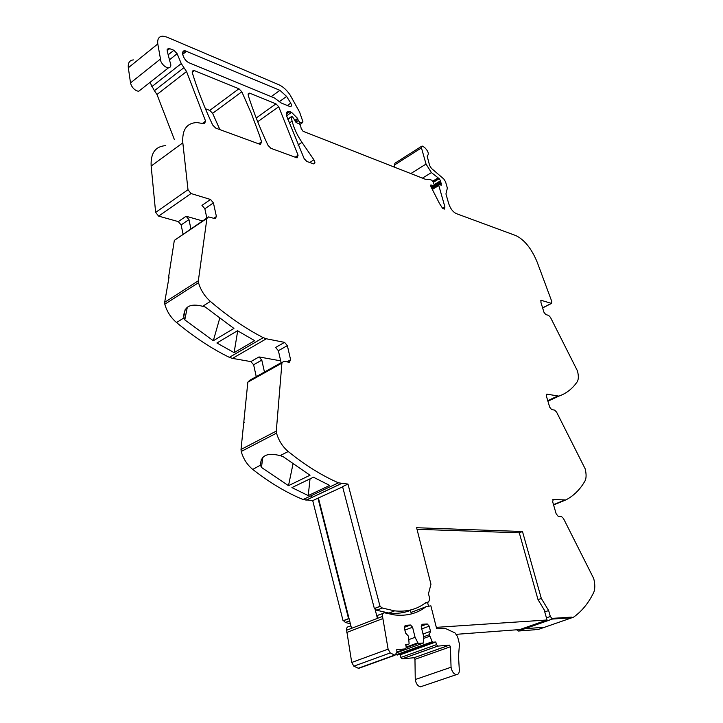 <?xml version="1.0" encoding="UTF-8"?>
<svg xmlns="http://www.w3.org/2000/svg" width="723" height="723" viewBox="0 0 723 723"><rect width="100%" height="100%" fill="white"/><g stroke="black" fill="none" stroke-linecap="round" stroke-linejoin="round"><path stroke-width="1.08" d="M538.02 599.638L541.319 598.445L548.64 610.546L545.341 611.721L538.02 599.638L519.286 532.806L522.485 531.522L416.611 527.727L430.962 584.283L428.477 593.719L429.769 598.888L428.667 601.925L425.558 602.783C416.927 609.417 406.615 612.11 394.613 610.863L382.458 608.079L380.018 606.299L347.98 484.076L342.566 486.615L374.351 608.522L380.524 606.245M417.008 529.299L519.286 532.806M516.665 629.787L518.31 631.034L524.934 628.703L544.663 627.23L573.583 617.162C580.668 612.101 586.588 605.377 591.333 597.008L593.556 592.824C595.137 589.317 595.201 584.564 593.737 578.581L563.443 518.436L561.4 516.475L558.165 516.294L556.159 513.8L552.652 501.753L553.276 499.457L565.793 499.973C572.535 496.448 578.183 491.324 582.747 484.591L584.88 481.211C586.407 478.337 586.489 474.18 585.124 468.73L556.583 412.101L554.622 410.113L551.604 409.57L549.679 407.13L546.398 396.105L546.904 394.143L558.888 396.123C565.314 393.845 570.718 390.013 575.11 384.618L577.162 381.889C578.626 379.53 578.725 375.861 577.451 370.89L550.465 317.37L548.612 315.391L545.738 314.55L543.913 312.164L540.822 302.015L541.229 300.325L551.495 303.407L551.794 301.491L537.297 262.44C531.649 248.703 524.5 239.747 515.842 235.581L456.249 213.592C452.941 211.947 450.447 208.694 448.766 203.823L445.937 193.954L447.365 188.088L445.549 181.771L443.786 178.979L431.423 168.378L429.634 165.54L427.13 156.041M287.953 119.629L291.55 116.52L292.535 116.864L296.385 122.594L299.223 123.995L300.641 125.865L301.148 128.396L303.036 131.261L425.269 179.241L429.833 179.458L431.685 180.199L433.42 182.223L434.189 184.934L433.872 185.928L430.926 184.916L430.51 185.395L431.152 187.14L439.439 203.416L442.612 208.323L444.302 209.119L444.952 207.067L442.72 208.396M421.428 146.389L394.948 163.217L394.297 165.124L421.455 147.89L422.06 145.983L424.564 147.42C428.278 151.188 429.2 154.017 427.32 155.915M421.455 147.89L426.037 164.076L431.405 172.589L439.223 178.708L433.429 182.25M394.297 165.124L394.894 167.311M434.125 184.708L440.551 180.786L439.223 178.708M440.551 180.786L441.274 185.205L439.114 184.519L438.807 185.513L444.952 207.067M432.67 189.245L438.807 185.513M291.17 117.37L292.101 121.112L289.218 123.127M286.371 114.117L289.869 111.658L288.495 111.351C286.462 111.568 285.91 113.258 286.832 116.412L304.166 158.671L306.868 161.482L313.809 163.931C315.228 163.561 315.255 162.169 313.899 159.783L301.961 142.341C297.198 135.291 293.909 128.224 292.101 121.112M259.855 144.257L215.734 128.098L212.661 124.998C204.356 107.329 197.587 89.977 192.354 72.942L193.448 70.402L194.342 70.601L238.933 88.766L241.825 91.776L251.261 113.249L259.241 134.668L261.563 141.771L260.533 144.401L259.855 144.257M296.529 157.695L270.899 148.305L268.043 145.386C260.072 128.522 253.493 111.92 248.287 95.581L249.245 93.104L250.013 93.276L275.969 103.85L278.716 106.742L298.075 155.246L297.135 157.822L296.529 157.695M289.869 111.658L291.541 112.336L297.632 118.436L298.265 120.56L300.099 122.539L302.557 122.621L302.928 121.771L299.629 112.155L290.131 95.02C286.778 90.068 283.064 86.661 278.979 84.79L166.805 37.072L162.765 36.15C158.879 36.403 157.225 38.997 157.795 43.931L160.958 61.672C163.018 65.413 165.513 67.483 168.432 67.854L138.726 91.261C135.779 90.953 133.294 88.965 131.261 85.296L130.511 82.91L160.172 59.25M157.795 43.931L128.333 67.754C127.826 62.865 129.544 60.253 133.475 59.91M128.333 67.754L130.511 82.91M141.084 89.408L138.726 91.261M168.043 54.921L173.891 50.258L168.631 48.296L167.176 50.89L169.986 61.826C171.468 65.486 170.944 67.492 168.432 67.854M173.891 50.258L177.135 53.719L169.236 59.982M151.767 86.715L181.265 63.579L183.931 67.655L154.397 90.709L149.977 82.404M181.265 63.579L177.135 53.719M183.931 67.655L186.543 71.523L156.972 94.487L154.397 90.709M174.279 139.34L156.972 94.487M202.521 123.371L205.585 121.121L186.543 71.523M205.585 121.121L204.392 123.814L196.972 122.549C186.697 122.991 181.988 129.751 182.829 142.829L151.152 166.064C150.511 153.113 155.382 146.308 165.775 145.63M151.152 166.064L155.644 212.408L187.998 189.715L182.829 142.829M155.644 212.408L158.635 216.123L178.274 221.6L181.139 224.925L183.055 234.125M187.998 189.715L191.017 193.529L210.538 199.485L201.961 205.359L204.844 208.748L213.421 202.892L210.538 199.485M190.908 228.82L188.965 219.584L186.091 216.24L202.576 220.94M206.85 218.048L204.844 208.748M207.04 217.921L174.324 240.398L168.558 277.379L169.074 277.036L164.663 302.313L198.346 280.759L206.932 218.382L208.558 216.9L215.192 218.689L216.412 216.529L213.421 202.892M164.663 302.313L164.799 304.211L198.509 282.684L198.346 280.759M263.244 337.659L229.354 357.343L232.49 358.391L266.353 338.78L263.244 337.659C245.802 328.676 228.188 316.602 210.402 301.428C204.6 296.276 200.642 290.022 198.509 282.684M229.354 357.343C211.857 348.784 194.243 337.18 176.52 322.521C170.736 317.542 166.832 311.432 164.799 304.211M202.63 306.272C190.203 303.091 183.913 306.57 183.759 316.719L184.681 319.801L213.312 340.732L233.918 328.432L205.26 307.022L202.63 306.272L210.402 301.428M254.686 340.66L234.107 352.643L216.909 342.991L237.506 330.745L254.686 340.66M266.353 338.78L284.546 342.368L275.59 347.474L278.382 350.7L287.347 345.612L284.546 342.368M232.49 358.391L250.845 361.599L253.628 364.763L256.249 376.647M264.455 372.047L261.798 360.117L259.015 356.936L280.696 360.849M281.12 362.72L278.382 350.7M282.178 362.124L249.661 380.334L247.835 382.169L243.768 422.359L244.311 422.069L243.669 423.335L241.021 449.462L276.294 431.098L281.916 363.109L283.687 361.283L289.317 362.277L290.619 359.792L287.347 345.612M241.021 449.462L241.211 451.468L276.52 433.131L276.294 431.098M288.224 451.523L280.09 455.626C267.149 452.363 260.623 455.508 260.524 465.088L252.752 469.426C269.742 482.702 286.525 492.734 303.1 499.53L338.463 482.828C324.338 476.692 309.959 468.115 295.327 457.09L288.224 451.523C282.666 446.823 278.762 440.696 276.52 433.131M252.752 469.426C247.203 464.88 243.362 458.897 241.211 451.468M260.623 465.458L261.446 467.42L288.486 485.675L308.513 475.96M280.09 455.626L282.991 456.575L310.022 475.246L308.522 475.969M328.224 486.127L329.715 485.422L313.439 477.216L291.911 487.6L308.233 495.589L328.215 486.127M303.1 499.53L312.716 500.614L342.63 486.859M338.463 482.828L347.98 484.076M380.018 606.299L374.351 608.522M317.948 498.165L348.549 618.626L349.055 618.572L351.541 628.341L377.433 618.355L374.857 608.468L376.647 610.239L388.965 613.05C396.773 613.89 403.931 613.005 410.456 610.375M541.319 598.445L522.485 531.522M548.64 610.546L550.339 616.484L552.363 619.033L552.327 618.373L571.703 617.108L552.327 618.373L552.508 619.033L524.916 628.658M205.413 108.757L209.751 110.402L238.933 88.766M219.864 129.616L212.634 113.33L209.751 110.402M289.706 106.489L281.075 102.946L274.541 98.003L189.363 62.91C183.769 60.877 179.991 50.411 184.961 50.727L279.937 90.348L286.606 96.421L290.736 103.118C291.758 105.215 291.649 106.389 290.402 106.643L289.706 106.489M544.663 627.23L571.893 617.758L571.703 617.108L571.893 617.758L552.508 619.033L524.934 628.703L544.663 627.23L538.12 629.507L534.469 629.652M518.31 631.034L534.505 629.787M184.817 319.72L187.347 307.067M219.675 318.463L213.312 340.732M234.107 352.643L237.704 330.872M244.247 422.666L243.768 422.359M261.446 467.42L262.865 457.135M292.978 464.112L288.495 485.666M308.233 495.589L310.04 478.852M312.716 500.623L343.073 620.777L348.549 618.626M311.098 495.752L311.532 497.65M350.393 623.841L345.368 622.449L343.579 620.723L349.055 618.572L318.463 498.192M343.579 620.723L343.073 620.777M422.359 686.172L420.406 686.832C417.713 686.091 416.005 683.66 415.255 679.539L414.966 659.331L414.044 657.74L402.033 658.861L400.849 657.451L400.217 654.812L435.797 641.988L432.743 642.232L432.227 641.735L396.593 654.613L400.217 654.812M360.199 667.555L358.599 668.386L353.836 666.181L351.721 662.467L346.624 630.239C346.444 627.935 347.13 626.751 348.685 626.687L350.899 625.829M402.16 658.861L437.786 646.118L449.471 645.124L450.411 646.751L451.053 667.23C451.857 671.414 453.592 673.899 456.249 674.686C458.527 674.64 459.539 672.779 459.268 669.118L458.518 656.33L459.457 644.103L457.596 636.638L454.993 632.905L445.594 628.558L436.665 628.757L430.872 605.811L425.919 606.769C417.225 613.493 406.832 616.222 394.749 614.966L384.5 612.824C382.964 612.869 382.304 614.053 382.521 616.394L377.433 618.355C377.216 616.023 377.885 614.83 379.421 614.785L383.109 613.357M418.147 643.416L406.344 647.7L418.21 643.416L415.065 637.315L412.58 627.23L410.556 625.006L405.196 625.341L404.293 627.772L405.585 633.041L408.477 636.222L409.101 643.606L408.766 644.184L405.603 644.446L406.272 647.212L405.675 648.874L396.737 649.643L396.963 652.083L394.993 655.237L390.257 652.941L388.106 649.146L382.521 616.394M418.21 643.416L423.642 642.973L396.99 652.634M421.762 628.92L429.218 626.154L427.239 623.967L422.06 624.283L421.211 626.678L423.687 636.674L423.642 642.973M429.218 626.154L430.501 631.296L429.326 634.686L432.227 641.735M437.786 646.118L436.475 644.663L435.797 641.988M423.768 638.382L429.706 636.222M423.696 636.746L429.326 634.686M423.036 634.044L430.501 631.296M421.401 626.136L427.239 623.967M408.938 639.566L415.065 637.315M404.871 630.113L412.58 627.23M404.473 627.284L410.556 625.006M351.541 628.341L346.624 630.239M410.375 610.04L411.342 613.944M428.441 605.919L427.546 602.358M456.538 634.306L519.855 629.552L547.04 620L436.312 627.356M547.04 620L544.166 609.787M552.752 499.674L553.276 499.457M553.493 504.645L564.184 500.271M553.583 504.961L565.35 500.153M546.371 394.442L547.004 394.152M547.754 400.65L557.361 396.195M547.917 401.211L558.888 396.123M540.732 300.696L541.41 300.352M542.602 307.844L551.324 303.38M426.037 164.076L410.827 173.565M422.44 178.129L431.405 172.589M437.813 178.057L432.824 181.112M433.059 181.428L438.174 178.292M434.243 185.594L440.696 181.663M441.003 182.756L431.974 188.26M439.765 184.717L441.392 183.732M433.249 185.657L431.053 187.004M433.52 185.82L431.215 187.221M301.961 142.341L297.975 145.052M309.76 162.539L313.899 159.783M291.541 112.336L286.642 115.788M294.794 120.416L297.632 118.436M295.065 121.057L297.894 119.087M298.265 120.56L295.87 122.223M298.509 123.642L300.099 122.539M302.557 122.621L299.864 124.492L302.548 122.621M169.806 48.558L167.14 50.691M158.635 216.123L191.017 193.529M186.091 216.24L178.274 221.6M216.412 216.529L213.746 218.328M174.324 240.398L206.932 218.382M184.04 317.84L176.52 322.521M259.015 356.936L250.845 361.599M290.619 359.792L286.923 361.852M247.835 382.169L281.916 363.109M306.046 500.235L341.383 483.588M376.647 610.239L382.313 608.025M546.434 617.858L550.339 616.484M192.201 72.255L194.342 70.601M212.634 113.33L241.825 91.776M258.644 143.814L261.563 141.771M248.106 94.677L250.013 93.276M256.222 117.994L275.969 103.85M257.704 121.726L278.716 106.742M295.183 157.198L298.075 155.246M186.76 51.134L182.675 54.361M271.224 96.638L279.937 90.348M286.606 96.421L279.358 101.618M290.736 103.118L287.356 105.522M188.965 219.584L181.139 224.925M261.798 360.117L253.628 364.763M345.368 622.449L349.616 620.795M424.645 603.47L428.667 601.925M451.053 667.23L415.255 679.539M450.411 646.751L414.966 659.331M449.381 645.115L413.963 657.74M436.475 644.663L400.849 657.451M397.171 655.092L432.806 642.232M417.614 642.919L406.236 647.058M408.766 644.184L405.802 645.268M405.675 648.874L396.963 652.038M394.568 655.128L358.165 668.287M390.257 652.941L353.836 666.181M388.106 649.146L351.721 662.467M382.738 618.626L346.805 632.444M425.919 606.769L410.98 612.471M546.425 394.369L546.904 394.143M547.817 400.885L557.813 396.258M542.63 307.953L551.495 303.407M432.282 188.685L438.798 184.717M433.872 185.928L431.387 187.447M287.79 119.159L291.17 116.792M286.561 112.716L288.495 111.351M168.631 48.296L167.149 49.48M305.937 500.226L341.274 483.579M518.156 631.025L552.363 619.033M192.246 71.333L193.448 70.402M248.179 93.882L249.245 93.104M184.961 50.727L182.711 52.508M185.251 309.308L183.759 316.719M261.328 459.232L260.524 465.079M388.965 613.05L394.613 610.863M456.249 674.686L420.406 686.832M449.471 645.124L414.044 657.74M437.659 646.109L402.033 658.861M432.743 642.232L397.108 655.092M394.993 655.237L358.599 668.386"/></g></svg>
